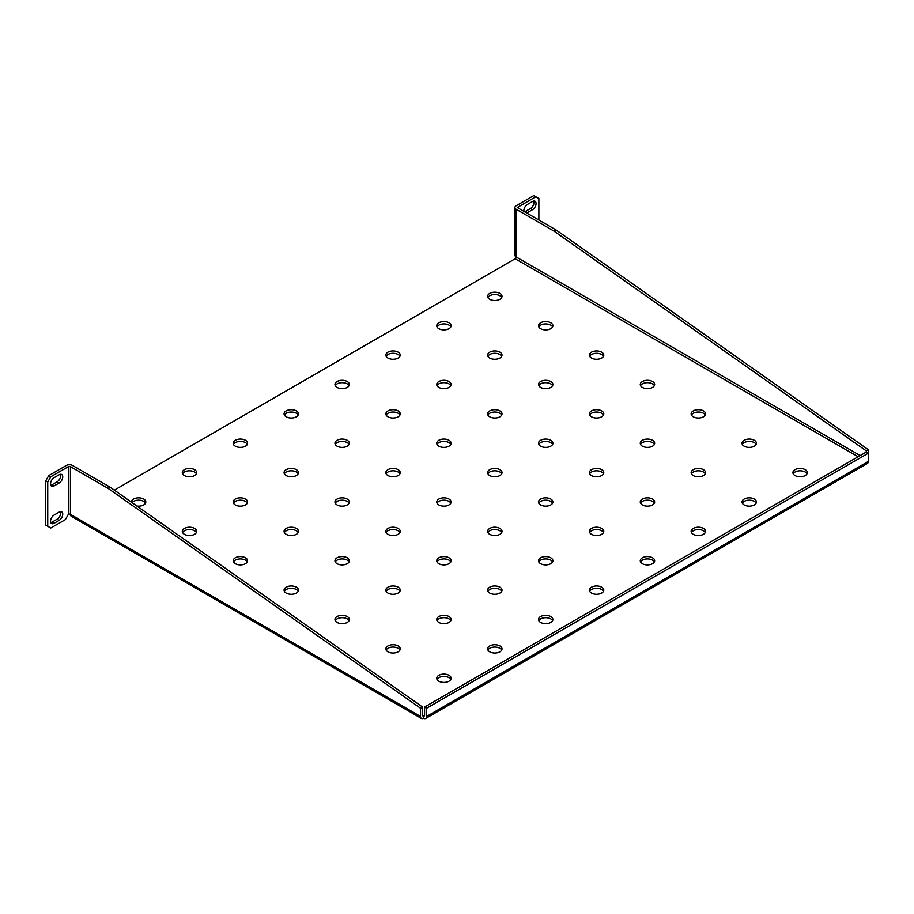 <?xml version="1.0" encoding="UTF-8"?>
<svg xmlns="http://www.w3.org/2000/svg" width="914" height="914" viewBox="0 0 914 914"><rect width="100%" height="100%" fill="white"/><g stroke="black" fill="none" stroke-linecap="round" stroke-linejoin="round"><path stroke-width="1.37" d="M523.939 211.397A5.038 2.913 -60 0 1 523.859 210.586A5.038 2.913 -60 0 1 527.424 204.416L532.508 201.48A5.038 2.913 -60 0 1 535.033 201.229A5.038 2.913 -60 0 1 535.798 205.273A5.038 2.913 -60 0 1 532.508 209.706L527.424 212.642A5.038 2.913 -60 0 1 526.681 212.985M50.533 483.86A5.038 2.913 -60 0 1 54.097 477.691L59.181 474.754A5.038 2.913 -60 0 1 61.706 474.503A5.038 2.913 -60 0 1 62.472 478.536A5.038 2.913 -60 0 1 59.181 482.98L54.097 485.917A5.038 2.913 -60 0 1 51.572 486.168A5.038 2.913 -60 0 1 50.533 483.86M50.533 521.231A5.038 2.913 -60 0 1 54.097 515.062L59.181 512.126A5.038 2.913 -60 0 1 61.706 511.874A5.038 2.913 -60 0 1 62.472 515.907A5.038 2.913 -60 0 1 59.181 520.352L54.097 523.288A5.038 2.913 -60 0 1 51.572 523.539A5.038 2.913 -60 0 1 50.533 521.231M194.591 469.67A7.198 4.159 0 0 0 186.742 468.768A7.198 4.159 0 0 0 182.309 472.607A7.198 4.159 0 0 0 184.411 475.543A7.198 4.159 0 0 0 192.248 476.445A7.198 4.159 0 0 0 196.693 472.607A7.198 4.159 0 0 0 194.591 469.67M196.407 473.783A7.198 4.159 0 0 0 194.591 472.024A7.198 4.159 0 0 0 182.594 473.783M136.894 506.025A7.198 4.159 0 0 0 145.806 501.992A7.198 4.159 0 0 0 143.704 499.055A7.198 4.159 0 0 0 135.866 498.153A7.198 4.159 0 0 0 131.422 501.992A7.198 4.159 0 0 0 131.422 502.174M145.52 503.168A7.198 4.159 0 0 0 143.704 501.398A7.198 4.159 0 0 0 132.062 502.62M245.478 440.297A7.198 4.159 0 0 0 237.629 439.394A7.198 4.159 0 0 0 233.184 443.233A7.198 4.159 0 0 0 235.298 446.169A7.198 4.159 0 0 0 243.135 447.072A7.198 4.159 0 0 0 247.58 443.233A7.198 4.159 0 0 0 245.478 440.297M247.283 444.41A7.198 4.159 0 0 0 245.478 442.65A7.198 4.159 0 0 0 233.481 444.41M296.353 410.912A7.198 4.159 0 0 0 288.516 410.02A7.198 4.159 0 0 0 284.071 413.859A7.198 4.159 0 0 0 286.185 416.795A7.198 4.159 0 0 0 294.022 417.698A7.198 4.159 0 0 0 298.467 413.859A7.198 4.159 0 0 0 296.353 410.912M298.17 415.025A7.198 4.159 0 0 0 296.353 413.265A7.198 4.159 0 0 0 284.368 415.025M347.24 381.538A7.198 4.159 0 0 0 339.402 380.635A7.198 4.159 0 0 0 334.958 384.474A7.198 4.159 0 0 0 337.06 387.41A7.198 4.159 0 0 0 344.909 388.313A7.198 4.159 0 0 0 349.354 384.474A7.198 4.159 0 0 0 347.24 381.538M349.057 385.651A7.198 4.159 0 0 0 347.24 383.891A7.198 4.159 0 0 0 335.255 385.651M398.127 352.164A7.198 4.159 0 0 0 390.289 351.262A7.198 4.159 0 0 0 385.845 355.1A7.198 4.159 0 0 0 387.947 358.037A7.198 4.159 0 0 0 395.796 358.939A7.198 4.159 0 0 0 400.229 355.1A7.198 4.159 0 0 0 398.127 352.164M399.944 356.277A7.198 4.159 0 0 0 398.127 354.506A7.198 4.159 0 0 0 386.131 356.277M449.014 322.779A7.198 4.159 0 0 0 441.165 321.888A7.198 4.159 0 0 0 436.732 325.715A7.198 4.159 0 0 0 438.834 328.663A7.198 4.159 0 0 0 446.672 329.554A7.198 4.159 0 0 0 451.116 325.715A7.198 4.159 0 0 0 449.014 322.779M450.831 326.892A7.198 4.159 0 0 0 449.014 325.133A7.198 4.159 0 0 0 437.018 326.892M499.901 293.405A7.198 4.159 0 0 0 492.052 292.503A7.198 4.159 0 0 0 487.608 296.342A7.198 4.159 0 0 0 489.721 299.278A7.198 4.159 0 0 0 497.559 300.18A7.198 4.159 0 0 0 502.003 296.342A7.198 4.159 0 0 0 499.901 293.405M501.706 297.518A7.198 4.159 0 0 0 499.901 295.759A7.198 4.159 0 0 0 487.905 297.518M194.591 528.429A7.198 4.159 0 0 0 186.742 527.527A7.198 4.159 0 0 0 182.309 531.365A7.198 4.159 0 0 0 184.411 534.302A7.198 4.159 0 0 0 192.248 535.204A7.198 4.159 0 0 0 196.693 531.365A7.198 4.159 0 0 0 194.591 528.429M196.407 532.542A7.198 4.159 0 0 0 194.591 530.783A7.198 4.159 0 0 0 182.594 532.542M245.478 499.055A7.198 4.159 0 0 0 237.629 498.153A7.198 4.159 0 0 0 233.184 501.992A7.198 4.159 0 0 0 235.298 504.928A7.198 4.159 0 0 0 243.135 505.83A7.198 4.159 0 0 0 247.58 501.992A7.198 4.159 0 0 0 245.478 499.055M247.283 503.168A7.198 4.159 0 0 0 245.478 501.398A7.198 4.159 0 0 0 233.481 503.168M296.353 469.67A7.198 4.159 0 0 0 288.516 468.768A7.198 4.159 0 0 0 284.071 472.607A7.198 4.159 0 0 0 286.185 475.543A7.198 4.159 0 0 0 294.022 476.445A7.198 4.159 0 0 0 298.467 472.607A7.198 4.159 0 0 0 296.353 469.67M298.17 473.783A7.198 4.159 0 0 0 296.353 472.024A7.198 4.159 0 0 0 284.368 473.783M347.24 440.297A7.198 4.159 0 0 0 339.402 439.394A7.198 4.159 0 0 0 334.958 443.233A7.198 4.159 0 0 0 337.06 446.169A7.198 4.159 0 0 0 344.909 447.072A7.198 4.159 0 0 0 349.354 443.233A7.198 4.159 0 0 0 347.24 440.297M349.057 444.41A7.198 4.159 0 0 0 347.24 442.65A7.198 4.159 0 0 0 335.255 444.41M398.127 410.912A7.198 4.159 0 0 0 390.289 410.02A7.198 4.159 0 0 0 385.845 413.859A7.198 4.159 0 0 0 387.947 416.795A7.198 4.159 0 0 0 395.796 417.698A7.198 4.159 0 0 0 400.229 413.859A7.198 4.159 0 0 0 398.127 410.912M399.944 415.025A7.198 4.159 0 0 0 398.127 413.265A7.198 4.159 0 0 0 386.131 415.025M449.014 381.538A7.198 4.159 0 0 0 441.165 380.635A7.198 4.159 0 0 0 436.732 384.474A7.198 4.159 0 0 0 438.834 387.41A7.198 4.159 0 0 0 446.672 388.313A7.198 4.159 0 0 0 451.116 384.474A7.198 4.159 0 0 0 449.014 381.538M450.831 385.651A7.198 4.159 0 0 0 449.014 383.891A7.198 4.159 0 0 0 437.018 385.651M499.901 352.164A7.198 4.159 0 0 0 492.052 351.262A7.198 4.159 0 0 0 487.608 355.1A7.198 4.159 0 0 0 489.721 358.037A7.198 4.159 0 0 0 497.559 358.939A7.198 4.159 0 0 0 502.003 355.1A7.198 4.159 0 0 0 499.901 352.164M501.706 356.277A7.198 4.159 0 0 0 499.901 354.506A7.198 4.159 0 0 0 487.905 356.277M550.776 322.779A7.198 4.159 0 0 0 542.939 321.888A7.198 4.159 0 0 0 538.495 325.715A7.198 4.159 0 0 0 540.608 328.663A7.198 4.159 0 0 0 548.446 329.554A7.198 4.159 0 0 0 552.89 325.715A7.198 4.159 0 0 0 550.776 322.779M552.593 326.892A7.198 4.159 0 0 0 550.776 325.133A7.198 4.159 0 0 0 538.792 326.892M245.478 557.803A7.198 4.159 0 0 0 237.629 556.912A7.198 4.159 0 0 0 233.184 560.739A7.198 4.159 0 0 0 235.298 563.687A7.198 4.159 0 0 0 243.135 564.578A7.198 4.159 0 0 0 247.58 560.739A7.198 4.159 0 0 0 245.478 557.803M247.283 561.916A7.198 4.159 0 0 0 245.478 560.156A7.198 4.159 0 0 0 233.481 561.916M296.353 528.429A7.198 4.159 0 0 0 288.516 527.527A7.198 4.159 0 0 0 284.071 531.365A7.198 4.159 0 0 0 286.185 534.302A7.198 4.159 0 0 0 294.022 535.204A7.198 4.159 0 0 0 298.467 531.365A7.198 4.159 0 0 0 296.353 528.429M298.17 532.542A7.198 4.159 0 0 0 296.353 530.783A7.198 4.159 0 0 0 284.368 532.542M347.24 499.055A7.198 4.159 0 0 0 339.402 498.153A7.198 4.159 0 0 0 334.958 501.992A7.198 4.159 0 0 0 337.06 504.928A7.198 4.159 0 0 0 344.909 505.83A7.198 4.159 0 0 0 349.354 501.992A7.198 4.159 0 0 0 347.24 499.055M349.057 503.168A7.198 4.159 0 0 0 347.24 501.398A7.198 4.159 0 0 0 335.255 503.168M398.127 469.67A7.198 4.159 0 0 0 390.289 468.768A7.198 4.159 0 0 0 385.845 472.607A7.198 4.159 0 0 0 387.947 475.543A7.198 4.159 0 0 0 395.796 476.445A7.198 4.159 0 0 0 400.229 472.607A7.198 4.159 0 0 0 398.127 469.67M399.944 473.783A7.198 4.159 0 0 0 398.127 472.024A7.198 4.159 0 0 0 386.131 473.783M449.014 440.297A7.198 4.159 0 0 0 441.165 439.394A7.198 4.159 0 0 0 436.732 443.233A7.198 4.159 0 0 0 438.834 446.169A7.198 4.159 0 0 0 446.672 447.072A7.198 4.159 0 0 0 451.116 443.233A7.198 4.159 0 0 0 449.014 440.297M450.831 444.41A7.198 4.159 0 0 0 449.014 442.65A7.198 4.159 0 0 0 437.018 444.41M499.901 410.912A7.198 4.159 0 0 0 492.052 410.02A7.198 4.159 0 0 0 487.608 413.859A7.198 4.159 0 0 0 489.721 416.795A7.198 4.159 0 0 0 497.559 417.698A7.198 4.159 0 0 0 502.003 413.859A7.198 4.159 0 0 0 499.901 410.912M501.706 415.025A7.198 4.159 0 0 0 499.901 413.265A7.198 4.159 0 0 0 487.905 415.025M550.776 381.538A7.198 4.159 0 0 0 542.939 380.635A7.198 4.159 0 0 0 538.495 384.474A7.198 4.159 0 0 0 540.608 387.41A7.198 4.159 0 0 0 548.446 388.313A7.198 4.159 0 0 0 552.89 384.474A7.198 4.159 0 0 0 550.776 381.538M552.593 385.651A7.198 4.159 0 0 0 550.776 383.891A7.198 4.159 0 0 0 538.792 385.651M601.663 352.164A7.198 4.159 0 0 0 593.826 351.262A7.198 4.159 0 0 0 589.381 355.1A7.198 4.159 0 0 0 591.484 358.037A7.198 4.159 0 0 0 599.333 358.939A7.198 4.159 0 0 0 603.777 355.1A7.198 4.159 0 0 0 601.663 352.164M603.48 356.277A7.198 4.159 0 0 0 601.663 354.506A7.198 4.159 0 0 0 589.679 356.277M296.353 587.188A7.198 4.159 0 0 0 288.516 586.285A7.198 4.159 0 0 0 284.071 590.124A7.198 4.159 0 0 0 286.185 593.06A7.198 4.159 0 0 0 294.022 593.963A7.198 4.159 0 0 0 298.467 590.124A7.198 4.159 0 0 0 296.353 587.188M298.17 591.301A7.198 4.159 0 0 0 296.353 589.53A7.198 4.159 0 0 0 284.368 591.301M347.24 557.803A7.198 4.159 0 0 0 339.402 556.912A7.198 4.159 0 0 0 334.958 560.739A7.198 4.159 0 0 0 337.06 563.687A7.198 4.159 0 0 0 344.909 564.578A7.198 4.159 0 0 0 349.354 560.739A7.198 4.159 0 0 0 347.24 557.803M349.057 561.916A7.198 4.159 0 0 0 347.24 560.156A7.198 4.159 0 0 0 335.255 561.916M398.127 528.429A7.198 4.159 0 0 0 390.289 527.527A7.198 4.159 0 0 0 385.845 531.365A7.198 4.159 0 0 0 387.947 534.302A7.198 4.159 0 0 0 395.796 535.204A7.198 4.159 0 0 0 400.229 531.365A7.198 4.159 0 0 0 398.127 528.429M399.944 532.542A7.198 4.159 0 0 0 398.127 530.783A7.198 4.159 0 0 0 386.131 532.542M449.014 499.055A7.198 4.159 0 0 0 441.165 498.153A7.198 4.159 0 0 0 436.732 501.992A7.198 4.159 0 0 0 438.834 504.928A7.198 4.159 0 0 0 446.672 505.83A7.198 4.159 0 0 0 451.116 501.992A7.198 4.159 0 0 0 449.014 499.055M450.831 503.168A7.198 4.159 0 0 0 449.014 501.398A7.198 4.159 0 0 0 437.018 503.168M499.901 469.67A7.198 4.159 0 0 0 492.052 468.768A7.198 4.159 0 0 0 487.608 472.607A7.198 4.159 0 0 0 489.721 475.543A7.198 4.159 0 0 0 497.559 476.445A7.198 4.159 0 0 0 502.003 472.607A7.198 4.159 0 0 0 499.901 469.67M501.706 473.783A7.198 4.159 0 0 0 499.901 472.024A7.198 4.159 0 0 0 487.905 473.783M550.776 440.297A7.198 4.159 0 0 0 542.939 439.394A7.198 4.159 0 0 0 538.495 443.233A7.198 4.159 0 0 0 540.608 446.169A7.198 4.159 0 0 0 548.446 447.072A7.198 4.159 0 0 0 552.89 443.233A7.198 4.159 0 0 0 550.776 440.297M552.593 444.41A7.198 4.159 0 0 0 550.776 442.65A7.198 4.159 0 0 0 538.792 444.41M601.663 410.912A7.198 4.159 0 0 0 593.826 410.02A7.198 4.159 0 0 0 589.381 413.859A7.198 4.159 0 0 0 591.484 416.795A7.198 4.159 0 0 0 599.333 417.698A7.198 4.159 0 0 0 603.777 413.859A7.198 4.159 0 0 0 601.663 410.912M603.48 415.025A7.198 4.159 0 0 0 601.663 413.265A7.198 4.159 0 0 0 589.679 415.025M652.55 381.538A7.198 4.159 0 0 0 644.713 380.635A7.198 4.159 0 0 0 640.268 384.474A7.198 4.159 0 0 0 642.371 387.41A7.198 4.159 0 0 0 650.22 388.313A7.198 4.159 0 0 0 654.653 384.474A7.198 4.159 0 0 0 652.55 381.538M654.367 385.651A7.198 4.159 0 0 0 652.55 383.891A7.198 4.159 0 0 0 640.554 385.651M347.24 616.562A7.198 4.159 0 0 0 339.402 615.659A7.198 4.159 0 0 0 334.958 619.498A7.198 4.159 0 0 0 337.06 622.434A7.198 4.159 0 0 0 344.909 623.337A7.198 4.159 0 0 0 349.354 619.498A7.198 4.159 0 0 0 347.24 616.562M349.057 620.675A7.198 4.159 0 0 0 347.24 618.915A7.198 4.159 0 0 0 335.255 620.675M398.127 587.188A7.198 4.159 0 0 0 390.289 586.285A7.198 4.159 0 0 0 385.845 590.124A7.198 4.159 0 0 0 387.947 593.06A7.198 4.159 0 0 0 395.796 593.963A7.198 4.159 0 0 0 400.229 590.124A7.198 4.159 0 0 0 398.127 587.188M399.944 591.301A7.198 4.159 0 0 0 398.127 589.53A7.198 4.159 0 0 0 386.131 591.301M449.014 557.803A7.198 4.159 0 0 0 441.165 556.912A7.198 4.159 0 0 0 436.732 560.739A7.198 4.159 0 0 0 438.834 563.687A7.198 4.159 0 0 0 446.672 564.578A7.198 4.159 0 0 0 451.116 560.739A7.198 4.159 0 0 0 449.014 557.803M450.831 561.916A7.198 4.159 0 0 0 449.014 560.156A7.198 4.159 0 0 0 437.018 561.916M499.901 528.429A7.198 4.159 0 0 0 492.052 527.527A7.198 4.159 0 0 0 487.608 531.365A7.198 4.159 0 0 0 489.721 534.302A7.198 4.159 0 0 0 497.559 535.204A7.198 4.159 0 0 0 502.003 531.365A7.198 4.159 0 0 0 499.901 528.429M501.706 532.542A7.198 4.159 0 0 0 499.901 530.783A7.198 4.159 0 0 0 487.905 532.542M550.776 499.055A7.198 4.159 0 0 0 542.939 498.153A7.198 4.159 0 0 0 538.495 501.992A7.198 4.159 0 0 0 540.608 504.928A7.198 4.159 0 0 0 548.446 505.83A7.198 4.159 0 0 0 552.89 501.992A7.198 4.159 0 0 0 550.776 499.055M552.593 503.168A7.198 4.159 0 0 0 550.776 501.398A7.198 4.159 0 0 0 538.792 503.168M601.663 469.67A7.198 4.159 0 0 0 593.826 468.768A7.198 4.159 0 0 0 589.381 472.607A7.198 4.159 0 0 0 591.484 475.543A7.198 4.159 0 0 0 599.333 476.445A7.198 4.159 0 0 0 603.777 472.607A7.198 4.159 0 0 0 601.663 469.67M603.48 473.783A7.198 4.159 0 0 0 601.663 472.024A7.198 4.159 0 0 0 589.679 473.783M652.55 440.297A7.198 4.159 0 0 0 644.713 439.394A7.198 4.159 0 0 0 640.268 443.233A7.198 4.159 0 0 0 642.371 446.169A7.198 4.159 0 0 0 650.22 447.072A7.198 4.159 0 0 0 654.653 443.233A7.198 4.159 0 0 0 652.55 440.297M654.367 444.41A7.198 4.159 0 0 0 652.55 442.65A7.198 4.159 0 0 0 640.554 444.41M703.437 410.912A7.198 4.159 0 0 0 695.588 410.02A7.198 4.159 0 0 0 691.144 413.859A7.198 4.159 0 0 0 693.258 416.795A7.198 4.159 0 0 0 701.095 417.698A7.198 4.159 0 0 0 705.539 413.859A7.198 4.159 0 0 0 703.437 410.912M705.242 415.025A7.198 4.159 0 0 0 703.437 413.265A7.198 4.159 0 0 0 691.441 415.025M398.127 645.935A7.198 4.159 0 0 0 390.289 645.044A7.198 4.159 0 0 0 385.845 648.883A7.198 4.159 0 0 0 387.947 651.819A7.198 4.159 0 0 0 395.796 652.722A7.198 4.159 0 0 0 400.229 648.883A7.198 4.159 0 0 0 398.127 645.935M399.944 650.048A7.198 4.159 0 0 0 398.127 648.289A7.198 4.159 0 0 0 386.131 650.048M449.014 616.562A7.198 4.159 0 0 0 441.165 615.659A7.198 4.159 0 0 0 436.732 619.498A7.198 4.159 0 0 0 438.834 622.434A7.198 4.159 0 0 0 446.672 623.337A7.198 4.159 0 0 0 451.116 619.498A7.198 4.159 0 0 0 449.014 616.562M450.831 620.675A7.198 4.159 0 0 0 449.014 618.915A7.198 4.159 0 0 0 437.018 620.675M499.901 587.188A7.198 4.159 0 0 0 492.052 586.285A7.198 4.159 0 0 0 487.608 590.124A7.198 4.159 0 0 0 489.721 593.06A7.198 4.159 0 0 0 497.559 593.963A7.198 4.159 0 0 0 502.003 590.124A7.198 4.159 0 0 0 499.901 587.188M501.706 591.301A7.198 4.159 0 0 0 499.901 589.53A7.198 4.159 0 0 0 487.905 591.301M550.776 557.803A7.198 4.159 0 0 0 542.939 556.912A7.198 4.159 0 0 0 538.495 560.739A7.198 4.159 0 0 0 540.608 563.687A7.198 4.159 0 0 0 548.446 564.578A7.198 4.159 0 0 0 552.89 560.739A7.198 4.159 0 0 0 550.776 557.803M552.593 561.916A7.198 4.159 0 0 0 550.776 560.156A7.198 4.159 0 0 0 538.792 561.916M601.663 528.429A7.198 4.159 0 0 0 593.826 527.527A7.198 4.159 0 0 0 589.381 531.365A7.198 4.159 0 0 0 591.484 534.302A7.198 4.159 0 0 0 599.333 535.204A7.198 4.159 0 0 0 603.777 531.365A7.198 4.159 0 0 0 601.663 528.429M603.48 532.542A7.198 4.159 0 0 0 601.663 530.783A7.198 4.159 0 0 0 589.679 532.542M652.55 499.055A7.198 4.159 0 0 0 644.713 498.153A7.198 4.159 0 0 0 640.268 501.992A7.198 4.159 0 0 0 642.371 504.928A7.198 4.159 0 0 0 650.22 505.83A7.198 4.159 0 0 0 654.653 501.992A7.198 4.159 0 0 0 652.55 499.055M654.367 503.168A7.198 4.159 0 0 0 652.55 501.398A7.198 4.159 0 0 0 640.554 503.168M703.437 469.67A7.198 4.159 0 0 0 695.588 468.768A7.198 4.159 0 0 0 691.144 472.607A7.198 4.159 0 0 0 693.258 475.543A7.198 4.159 0 0 0 701.095 476.445A7.198 4.159 0 0 0 705.539 472.607A7.198 4.159 0 0 0 703.437 469.67M705.242 473.783A7.198 4.159 0 0 0 703.437 472.024A7.198 4.159 0 0 0 691.441 473.783M754.324 440.297A7.198 4.159 0 0 0 746.475 439.394A7.198 4.159 0 0 0 742.031 443.233A7.198 4.159 0 0 0 744.145 446.169A7.198 4.159 0 0 0 751.982 447.072A7.198 4.159 0 0 0 756.426 443.233A7.198 4.159 0 0 0 754.324 440.297M756.129 444.41A7.198 4.159 0 0 0 754.324 442.65A7.198 4.159 0 0 0 742.328 444.41M449.014 675.32A7.198 4.159 0 0 0 441.165 674.418A7.198 4.159 0 0 0 436.732 678.257A7.198 4.159 0 0 0 438.834 681.193A7.198 4.159 0 0 0 446.672 682.095A7.198 4.159 0 0 0 451.116 678.257A7.198 4.159 0 0 0 449.014 675.32M450.831 679.433A7.198 4.159 0 0 0 449.014 677.674A7.198 4.159 0 0 0 437.018 679.433M499.901 645.935A7.198 4.159 0 0 0 492.052 645.044A7.198 4.159 0 0 0 487.608 648.883A7.198 4.159 0 0 0 489.721 651.819A7.198 4.159 0 0 0 497.559 652.722A7.198 4.159 0 0 0 502.003 648.883A7.198 4.159 0 0 0 499.901 645.935M501.706 650.048A7.198 4.159 0 0 0 499.901 648.289A7.198 4.159 0 0 0 487.905 650.048M550.776 616.562A7.198 4.159 0 0 0 542.939 615.659A7.198 4.159 0 0 0 538.495 619.498A7.198 4.159 0 0 0 540.608 622.434A7.198 4.159 0 0 0 548.446 623.337A7.198 4.159 0 0 0 552.89 619.498A7.198 4.159 0 0 0 550.776 616.562M552.593 620.675A7.198 4.159 0 0 0 550.776 618.915A7.198 4.159 0 0 0 538.792 620.675M601.663 587.188A7.198 4.159 0 0 0 593.826 586.285A7.198 4.159 0 0 0 589.381 590.124A7.198 4.159 0 0 0 591.484 593.06A7.198 4.159 0 0 0 599.333 593.963A7.198 4.159 0 0 0 603.777 590.124A7.198 4.159 0 0 0 601.663 587.188M603.48 591.301A7.198 4.159 0 0 0 601.663 589.53A7.198 4.159 0 0 0 589.679 591.301M652.55 557.803A7.198 4.159 0 0 0 644.713 556.912A7.198 4.159 0 0 0 640.268 560.739A7.198 4.159 0 0 0 642.371 563.687A7.198 4.159 0 0 0 650.22 564.578A7.198 4.159 0 0 0 654.653 560.739A7.198 4.159 0 0 0 652.55 557.803M654.367 561.916A7.198 4.159 0 0 0 652.55 560.156A7.198 4.159 0 0 0 640.554 561.916M703.437 528.429A7.198 4.159 0 0 0 695.588 527.527A7.198 4.159 0 0 0 691.144 531.365A7.198 4.159 0 0 0 693.258 534.302A7.198 4.159 0 0 0 701.095 535.204A7.198 4.159 0 0 0 705.539 531.365A7.198 4.159 0 0 0 703.437 528.429M705.242 532.542A7.198 4.159 0 0 0 703.437 530.783A7.198 4.159 0 0 0 691.441 532.542M754.324 499.055A7.198 4.159 0 0 0 746.475 498.153A7.198 4.159 0 0 0 742.031 501.992A7.198 4.159 0 0 0 744.145 504.928A7.198 4.159 0 0 0 751.982 505.83A7.198 4.159 0 0 0 756.426 501.992A7.198 4.159 0 0 0 754.324 499.055M756.129 503.168A7.198 4.159 0 0 0 754.324 501.398A7.198 4.159 0 0 0 742.328 503.168M805.2 469.67A7.198 4.159 0 0 0 797.362 468.768A7.198 4.159 0 0 0 792.918 472.607A7.198 4.159 0 0 0 795.031 475.543A7.198 4.159 0 0 0 802.869 476.445A7.198 4.159 0 0 0 807.313 472.607A7.198 4.159 0 0 0 805.2 469.67M807.016 473.783A7.198 4.159 0 0 0 805.2 472.024A7.198 4.159 0 0 0 793.215 473.783M860.154 455.572L516.182 256.971A1.44 0.834 -60 0 1 515.165 258.742L114.341 490.155M868.3 449.699L868.3 461.444A4.319 2.491 60 0 1 867.409 463.421L425.73 718.427A4.319 2.491 -120 0 0 426.621 716.45L426.621 708.224L424.587 707.048L866.266 452.042L866.266 450.876L868.3 449.699L555.872 229.825L518.215 208.095L518.215 206.918A1.44 0.834 0 0 0 517.792 207.501A1.44 0.834 0 0 0 518.215 208.095M518.215 206.918L535.821 196.75L533.787 195.573L516.182 205.741A4.319 2.491 0 0 0 514.913 207.501A4.319 2.491 0 0 0 516.182 209.272L553.838 231.002L866.266 450.876M553.838 231.002L555.872 229.825M48.75 475.611L50.784 476.777L68.39 466.62A1.44 0.834 0 0 1 70.435 466.62L108.081 488.362L420.52 708.224L420.52 716.45A4.319 2.491 120 0 0 421.411 718.427L71.326 516.307A4.319 2.491 -60 0 1 70.435 514.331A1.44 0.834 180 0 0 68.39 514.331L65.34 519.62L50.784 528.018L47.734 526.258L47.734 482.066L45.7 480.89L48.75 475.611L66.356 465.443A4.319 2.491 0 0 1 72.469 465.443L110.126 487.185L422.554 707.048L422.554 715.274A1.44 0.834 120 0 0 422.851 715.936A1.44 0.834 120 0 0 423.57 715.856L423.57 718.21A4.319 2.491 -120 0 0 425.73 718.427M421.411 718.427A4.319 2.491 120 0 0 423.57 718.21M420.52 708.224L422.554 707.048M108.081 488.362L110.126 487.185M516.182 209.272L516.182 256.971A4.319 2.491 180 0 1 514.913 255.212L514.913 207.501M533.799 201.011A5.038 2.913 -60 0 1 530.474 208.529L525.39 211.465A5.038 2.913 -60 0 1 524.647 211.808M535.821 196.75L538.872 198.509L538.872 220.023M60.473 474.286A5.038 2.913 -60 0 1 57.148 481.804L52.064 484.74A5.038 2.913 -60 0 1 50.773 485.208M60.473 511.657A5.038 2.913 -60 0 1 57.148 519.175L52.064 522.111A5.038 2.913 -60 0 1 50.773 522.58M47.734 526.258L45.7 525.082L45.7 480.89M50.784 476.777L47.734 482.066M422.554 715.274L423.57 715.856A1.44 0.834 -120 0 0 424.29 715.936A1.44 0.834 -120 0 0 424.587 715.274L424.587 707.048M426.621 708.224L868.3 453.218L866.266 452.042M423.57 715.856L424.587 715.274M515.165 258.742L858.12 456.749M420.52 716.45L70.435 514.331L70.435 466.62M68.39 466.62L68.39 514.331M426.621 716.45L868.3 461.444M59.181 520.352L57.148 519.175M54.097 523.288L52.064 522.111M59.181 482.98L57.148 481.804M54.097 485.917L52.064 484.74M532.508 209.706L530.474 208.529M527.424 212.642L525.39 211.465"/></g></svg>
